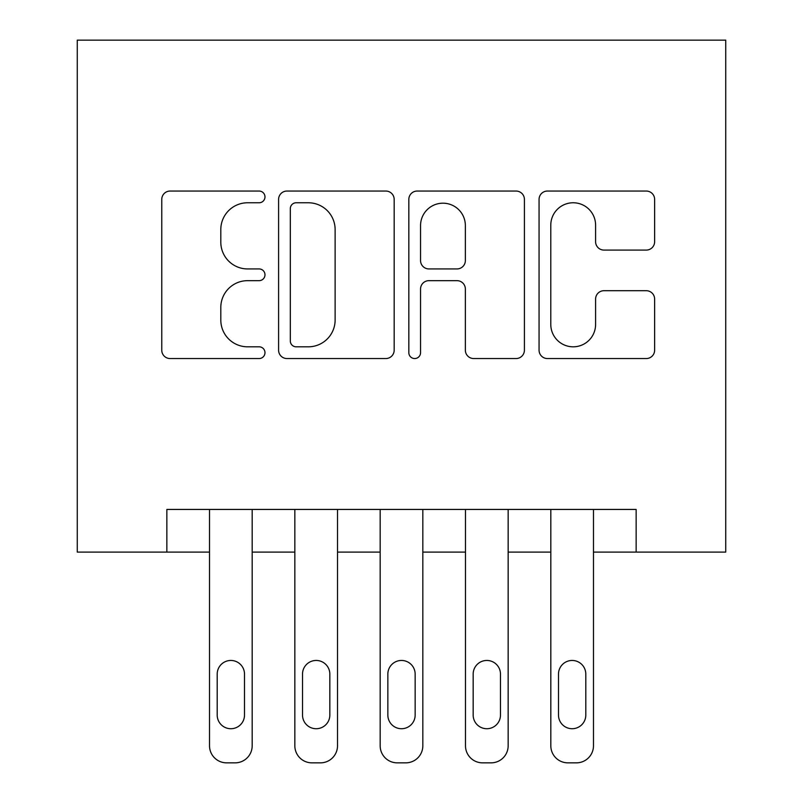 <?xml version="1.0" encoding="UTF-8"?>
<svg xmlns="http://www.w3.org/2000/svg" width="803" height="803" viewBox="0 0 803 803"><rect width="100%" height="100%" fill="white"/><g stroke="black" fill="none" stroke-linecap="round" stroke-linejoin="round"><path stroke-width="1.2" d="M264.98 196.906A5.862 5.862 0 0 0 259.118 191.044L170.136 191.044A8.371 8.371 0 0 0 161.764 199.415L161.764 350.168A8.371 8.371 0 0 0 170.136 358.55L259.118 358.55A5.862 5.862 0 0 0 264.98 352.678A5.862 5.862 0 0 0 259.118 346.816L247.605 346.816A26.8 26.8 0 0 1 220.805 320.016L220.805 307.459A26.8 26.8 0 0 1 247.605 280.659L259.118 280.659A5.862 5.862 0 0 0 264.98 274.797A5.862 5.862 0 0 0 259.118 268.935L247.605 268.935A26.8 26.8 0 0 1 220.805 242.135L220.805 229.568A26.8 26.8 0 0 1 247.605 202.768L259.118 202.768A5.862 5.862 0 0 0 264.98 196.906M646.264 250.084A8.371 8.371 0 0 0 654.636 241.713L654.636 199.415A8.371 8.371 0 0 0 646.264 191.044L547.435 191.044A8.371 8.371 0 0 0 539.064 199.415L539.064 350.168A8.371 8.371 0 0 0 547.435 358.55L646.264 358.55A8.371 8.371 0 0 0 654.636 350.168L654.636 299.077A8.371 8.371 0 0 0 646.264 290.706L603.966 290.706A8.371 8.371 0 0 0 595.595 299.077L595.595 324.412A22.404 22.404 0 0 1 573.191 346.816A22.404 22.404 0 0 1 550.788 324.412L550.788 225.171A22.404 22.404 0 0 1 573.191 202.768A22.404 22.404 0 0 1 595.595 225.171L595.595 241.713A8.371 8.371 0 0 0 603.966 250.084L646.264 250.084M636.147 552.103L725.731 552.103L725.731 40.15L77.269 40.15L77.269 552.103L209.523 552.103L209.523 745.786A17.064 17.064 0 0 0 226.587 762.85L235.118 762.85A17.064 17.064 0 0 0 252.182 745.786L252.182 552.103L294.842 552.103L294.842 745.786A17.064 17.064 0 0 0 311.905 762.85L320.437 762.85A17.064 17.064 0 0 0 337.511 745.786L337.511 552.103L380.17 552.103L380.17 745.786A17.064 17.064 0 0 0 397.234 762.85L405.766 762.85A17.064 17.064 0 0 0 422.83 745.786L422.83 552.103L465.489 552.103L465.489 745.786A17.064 17.064 0 0 0 482.563 762.85L491.095 762.85A17.064 17.064 0 0 0 508.158 745.786L508.158 552.103L550.818 552.103L550.818 745.786A17.064 17.064 0 0 0 567.882 762.85L576.413 762.85A17.064 17.064 0 0 0 593.477 745.786L593.477 552.103L636.147 552.103L636.147 509.433L166.853 509.433L166.853 552.103M394.173 199.415A8.371 8.371 0 0 0 385.801 191.044L286.972 191.044A8.371 8.371 0 0 0 278.591 199.415L278.591 350.168A8.371 8.371 0 0 0 286.972 358.55L385.801 358.55A8.371 8.371 0 0 0 394.173 350.168L394.173 199.415M417.199 191.044L516.028 191.044A8.371 8.371 0 0 1 524.409 199.415L524.409 350.168A8.371 8.371 0 0 1 516.028 358.55L473.74 358.55A8.371 8.371 0 0 1 465.359 350.168L465.359 289.03A8.371 8.371 0 0 0 456.987 280.659L428.932 280.659A8.371 8.371 0 0 0 420.551 289.03L420.551 352.678A5.862 5.862 0 0 1 414.689 358.55A5.862 5.862 0 0 1 408.827 352.678L408.827 199.415A8.371 8.371 0 0 1 417.199 191.044M296.187 202.768A5.862 5.862 0 0 0 290.315 208.629L290.315 340.954A5.862 5.862 0 0 0 296.187 346.816L308.322 346.816A26.8 26.8 0 0 0 335.122 320.016L335.122 229.568A26.8 26.8 0 0 0 308.322 202.768L296.187 202.768M465.359 225.593A22.404 22.404 0 0 0 442.955 203.189A22.404 22.404 0 0 0 420.551 225.593L420.551 260.553A8.371 8.371 0 0 0 428.932 268.935L456.987 268.935A8.371 8.371 0 0 0 465.359 260.553L465.359 225.593M252.182 509.433L252.182 745.786M209.523 509.433L209.523 745.786M244.503 715.071A13.651 13.651 0 0 1 230.852 728.722A13.651 13.651 0 0 1 217.201 715.071L217.201 674.108A13.651 13.651 0 0 1 230.852 660.457A13.651 13.651 0 0 1 244.503 674.108L244.503 715.071M226.587 762.85L235.118 762.85M337.511 509.433L337.511 745.786M294.842 509.433L294.842 745.786M329.832 715.071A13.651 13.651 0 0 1 316.171 728.722A13.651 13.651 0 0 1 302.52 715.071L302.52 674.108A13.651 13.651 0 0 1 316.171 660.457A13.651 13.651 0 0 1 329.832 674.108L329.832 715.071M311.905 762.85L320.437 762.85M422.83 509.433L422.83 745.786M380.17 509.433L380.17 745.786M415.151 715.071A13.651 13.651 0 0 1 401.5 728.722A13.651 13.651 0 0 1 387.849 715.071L387.849 674.108A13.651 13.651 0 0 1 401.5 660.457A13.651 13.651 0 0 1 415.151 674.108L415.151 715.071M397.234 762.85L405.766 762.85M508.158 509.433L508.158 745.786M465.489 509.433L465.489 745.786M500.48 715.071A13.651 13.651 0 0 1 486.829 728.722A13.651 13.651 0 0 1 473.168 715.071L473.168 674.108A13.651 13.651 0 0 1 486.829 660.457A13.651 13.651 0 0 1 500.48 674.108L500.48 715.071M482.563 762.85L491.095 762.85M593.477 509.433L593.477 745.786M550.818 509.433L550.818 745.786M585.799 715.071A13.651 13.651 0 0 1 572.148 728.722A13.651 13.651 0 0 1 558.497 715.071L558.497 674.108A13.651 13.651 0 0 1 572.148 660.457A13.651 13.651 0 0 1 585.799 674.108L585.799 715.071M567.882 762.85L576.413 762.85"/></g></svg>
